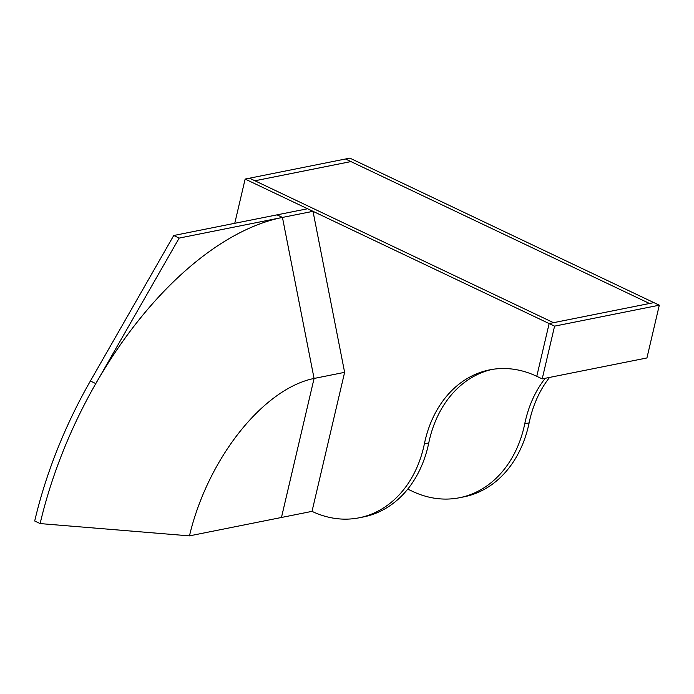 <?xml version="1.0" encoding="UTF-8"?>
<svg xmlns="http://www.w3.org/2000/svg" width="694" height="694" viewBox="0 0 694 694"><rect width="100%" height="100%" fill="white"/><g stroke="black" fill="none" stroke-linecap="round" stroke-linejoin="round"><path stroke-width="1.04" d="M277.027 214.854L282.449 217.43L277.027 214.854L173.734 235.5L91.018 379.904A292.53 157.607 -64.6 0 0 34.7 520.994L40.131 523.58A292.53 157.607 -64.6 0 1 282.449 217.43L277.027 214.854L307.572 208.747L313.003 211.323L344.623 372.34L312.014 511.365L281.469 517.472L314.078 378.456L282.449 217.43L313.003 211.323M40.131 523.58L189.471 535.872A150.416 81.042 -64.6 0 1 314.078 378.456L344.623 372.34M189.471 535.872L281.46 517.472L314.078 378.456L282.449 217.43L179.165 238.085L96.449 382.489M245.138 179.069L549.145 323.56L553.508 322.684L254.932 180.778L350.93 161.581L649.506 303.486L345.499 159.004L350.93 161.581L254.932 180.778L249.502 178.202L553.508 322.684L653.869 302.619L349.863 158.128L245.138 179.069L234.763 223.303M659.3 305.195L554.575 326.137L549.145 323.56L536.774 376.313L542.205 378.889L646.929 357.957L659.3 305.195L653.869 302.619L549.145 323.56L536.774 376.313A114.206 89.274 -101.3 0 0 489.617 369.876A114.206 89.274 -101.3 0 0 424.39 443.839A114.206 89.274 78.7 0 1 359.162 517.793A114.206 89.274 78.7 0 1 312.014 511.365M491.812 369.477A114.206 89.274 -101.3 0 0 428.753 442.963A114.206 89.274 78.7 0 1 363.526 516.926L359.162 517.793M173.734 235.5L179.165 238.085M90.385 381.015L95.807 383.591A292.521 157.599 -64.6 0 1 282.449 217.43M407.768 489.105L412.375 491.291A114.206 89.274 -101.3 0 0 459.532 497.728A114.206 89.274 -101.3 0 0 524.759 423.765A114.206 89.274 78.7 0 1 545.215 378.291M459.532 497.728L463.896 496.852A114.206 89.274 -101.3 0 0 529.123 422.898A114.206 89.274 78.7 0 1 549.579 377.415M554.575 326.137L542.205 378.889M424.39 443.839L428.753 442.963M529.123 422.898L524.759 423.765"/></g></svg>
